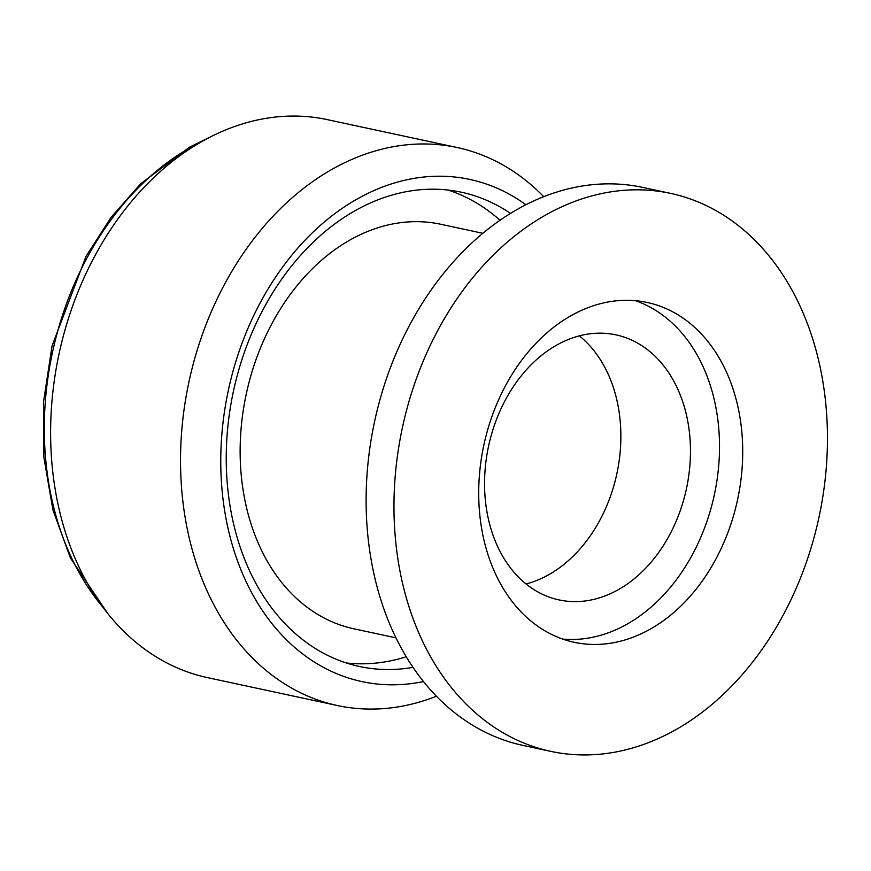 <?xml version="1.0" encoding="UTF-8"?>
<svg xmlns="http://www.w3.org/2000/svg" width="871" height="871" viewBox="0 0 871 871"><rect width="100%" height="100%" fill="white"/><g stroke="black" fill="none" stroke-linecap="round" stroke-linejoin="round"><path stroke-width="1.31" d="M526.051 583.973A135.538 101.199 102.1 0 0 548.436 574.882A135.538 101.199 102.1 0 0 619.401 458.908A135.538 101.199 102.1 0 0 579.357 335.868M618.029 589.83A135.538 101.199 -77.9 0 1 559.04 599.923A135.538 101.199 -77.9 0 1 488.566 446.137A135.538 101.199 -77.9 0 1 615.982 334.878A135.538 101.199 -77.9 0 1 690.463 449.795A135.538 101.199 -77.9 0 1 618.029 589.83M406.224 656.778A242.552 181.103 -77.9 0 1 346.375 662.973M447.988 190.041A242.552 181.103 -77.9 0 1 500.008 220.265M562.753 639.085A173.786 129.757 102.1 0 0 626.641 624.376A173.786 129.757 102.1 0 0 719.435 452.659A173.786 129.757 102.1 0 0 635.46 300.691M395.946 637.844L353.822 628.797A206.884 154.461 -77.9 0 1 246.253 394.084A206.884 154.461 -77.9 0 1 440.737 224.261L482.861 233.308M649.842 629.363A173.786 129.757 -77.9 0 1 574.207 642.297A173.786 129.757 -77.9 0 1 483.841 445.125A173.786 129.757 -77.9 0 1 647.207 302.477A173.786 129.757 -77.9 0 1 742.713 449.817A173.786 129.757 -77.9 0 1 649.842 629.363M674.971 730.138A285.35 213.057 102.1 0 0 827.45 435.326A285.35 213.057 102.1 0 0 670.648 193.395A285.35 213.057 102.1 0 0 402.402 427.628A285.35 213.057 102.1 0 0 550.766 751.368A285.35 213.057 102.1 0 0 674.971 730.138M670.648 193.395L642.809 187.417A285.35 213.057 102.1 0 0 518.604 208.648A285.35 213.057 102.1 0 0 366.125 503.46A285.35 213.057 102.1 0 0 522.927 745.391L550.766 751.368M457.221 147.537L327.3 119.632A285.35 213.057 102.1 0 0 203.095 140.862A285.35 213.057 102.1 0 0 50.616 435.674A285.35 213.057 102.1 0 0 207.418 677.605L337.338 705.521A285.35 213.057 -77.9 0 1 180.537 463.59A285.35 213.057 -77.9 0 1 333.016 168.778A285.35 213.057 -77.9 0 1 457.221 147.537A285.35 213.057 -77.9 0 1 543.733 196.694M436.404 696.245A285.35 213.057 -77.9 0 1 337.338 705.521M423.458 681.558A256.814 191.751 -77.9 0 1 223.575 503.514A256.814 191.751 -77.9 0 1 358.003 198.544A256.814 191.751 -77.9 0 1 525.899 204.75M510.515 213.406A242.552 181.103 102.1 0 0 461.423 192.23A242.552 181.103 102.1 0 0 355.858 210.281A242.552 181.103 102.1 0 0 226.242 460.868A242.552 181.103 102.1 0 0 359.527 666.5A242.552 181.103 102.1 0 0 412.985 667.36M203.063 140.884A275.345 205.578 102.1 0 0 191.435 146.916A275.345 205.578 102.1 0 0 102.876 607.185M107.939 613.761L70.475 558.104L52.924 509.96L43.833 457.046L43.55 401.575L52.075 345.852L86.055 256.248L111.15 217.249L140.688 183.77L189.562 147.134L210.379 136.976"/></g></svg>
